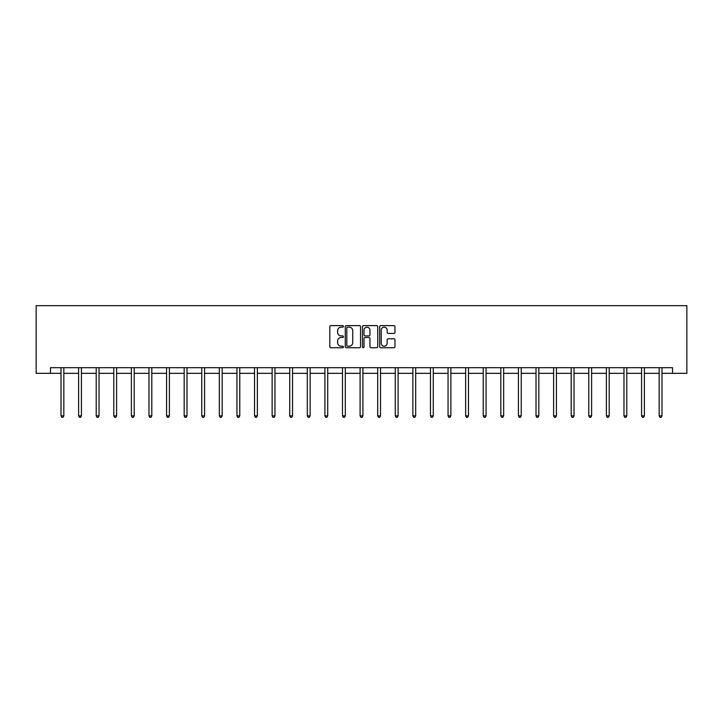 <?xml version="1.0" encoding="UTF-8"?>
<svg xmlns="http://www.w3.org/2000/svg" width="723" height="723" viewBox="0 0 723 723"><rect width="100%" height="100%" fill="white"/><g stroke="black" fill="none" stroke-linecap="round" stroke-linejoin="round"><path stroke-width="1.08" d="M343.461 326.38A0.777 0.777 0 0 0 342.684 325.612L330.917 325.612A1.103 1.103 0 0 0 329.815 326.715L329.815 346.642A1.103 1.103 0 0 0 330.917 347.745L342.684 347.745A0.777 0.777 0 0 0 343.461 346.977A0.777 0.777 0 0 0 342.684 346.2L341.157 346.2A3.543 3.543 0 0 1 337.614 342.657L337.614 340.994A3.543 3.543 0 0 1 341.157 337.451L342.684 337.451A0.777 0.777 0 0 0 343.461 336.683A0.777 0.777 0 0 0 342.684 335.906L341.157 335.906A3.543 3.543 0 0 1 337.614 332.363L337.614 330.7A3.543 3.543 0 0 1 341.157 327.158L342.684 327.158A0.777 0.777 0 0 0 343.461 326.38M393.854 333.411A1.103 1.103 0 0 0 394.957 332.309L394.957 326.715A1.103 1.103 0 0 0 393.854 325.612L380.786 325.612A1.103 1.103 0 0 0 379.683 326.715L379.683 346.642A1.103 1.103 0 0 0 380.786 347.745L393.854 347.745A1.103 1.103 0 0 0 394.957 346.642L394.957 339.891A1.103 1.103 0 0 0 393.854 338.78L388.26 338.78A1.103 1.103 0 0 0 387.157 339.891L387.157 343.235A2.964 2.964 0 0 1 384.193 346.2A2.964 2.964 0 0 1 381.229 343.235L381.229 330.122A2.964 2.964 0 0 1 384.193 327.158A2.964 2.964 0 0 1 387.157 330.122L387.157 332.309A1.103 1.103 0 0 0 388.26 333.411L393.854 333.411M50.474 373.33L50.474 367.691L672.526 367.691L672.526 373.33L686.85 373.33L686.85 305.666L36.15 305.666L36.15 373.33L61.012 373.33M360.533 326.715A1.103 1.103 0 0 0 359.421 325.612L346.362 325.612A1.103 1.103 0 0 0 345.26 326.715L345.26 346.642A1.103 1.103 0 0 0 346.362 347.745L359.421 347.745A1.103 1.103 0 0 0 360.533 346.642L360.533 326.715M363.579 325.612L376.638 325.612A1.103 1.103 0 0 1 377.74 326.715L377.74 346.642A1.103 1.103 0 0 1 376.638 347.745L371.044 347.745A1.103 1.103 0 0 1 369.941 346.642L369.941 338.563A1.103 1.103 0 0 0 368.829 337.451L365.124 337.451A1.103 1.103 0 0 0 364.021 338.563L364.021 346.977A0.777 0.777 0 0 1 363.244 347.745A0.777 0.777 0 0 1 362.467 346.977L362.467 326.715A1.103 1.103 0 0 1 363.579 325.612M63.832 373.33L78.608 373.33M81.428 373.33L96.204 373.33M99.024 373.33L113.791 373.33M116.611 373.33L131.387 373.33M134.207 373.33L148.983 373.33M151.803 373.33L166.57 373.33M169.39 373.33L184.166 373.33M186.986 373.33L201.753 373.33M204.573 373.33L219.349 373.33M222.169 373.33L236.945 373.33M239.765 373.33L254.532 373.33M257.352 373.33L272.128 373.33M274.948 373.33L289.724 373.33M292.535 373.33L307.311 373.33M310.131 373.33L324.907 373.33M327.727 373.33L342.494 373.33M345.314 373.33L360.09 373.33M362.91 373.33L377.686 373.33M380.506 373.33L395.273 373.33M398.093 373.33L412.869 373.33M415.689 373.33L430.465 373.33M433.276 373.33L448.052 373.33M450.872 373.33L465.648 373.33M468.468 373.33L483.235 373.33M486.055 373.33L500.831 373.33M503.651 373.33L518.427 373.33M521.247 373.33L536.014 373.33M538.834 373.33L553.61 373.33M556.43 373.33L571.197 373.33M574.017 373.33L588.793 373.33M591.613 373.33L606.389 373.33M609.209 373.33L623.976 373.33M626.796 373.33L641.572 373.33M644.392 373.33L659.168 373.33M661.988 373.33L672.526 373.33M347.582 327.158A0.777 0.777 0 0 0 346.805 327.935L346.805 345.422A0.777 0.777 0 0 0 347.582 346.2L349.182 346.2A3.543 3.543 0 0 0 352.725 342.657L352.725 330.7A3.543 3.543 0 0 0 349.182 327.158L347.582 327.158M369.941 330.176A2.964 2.964 0 0 0 366.977 327.212A2.964 2.964 0 0 0 364.021 330.176L364.021 334.794A1.103 1.103 0 0 0 365.124 335.906L368.829 335.906A1.103 1.103 0 0 0 369.941 334.794L369.941 330.176M63.986 367.691L63.913 367.853A1.13 1.13 0 0 0 63.832 368.278L63.832 415.87L61.012 415.87L61.012 368.278A1.13 1.13 0 0 0 60.931 367.853L60.868 367.691M63.832 415.87L62.991 417.334L61.862 417.334L61.012 415.87M81.572 367.691L81.509 367.853A1.13 1.13 0 0 0 81.428 368.278L81.428 415.87L78.608 415.87L78.608 368.278A1.13 1.13 0 0 0 78.527 367.853L78.464 367.691M81.428 415.87L80.578 417.334L79.458 417.334L78.608 415.87M99.168 367.691L99.105 367.853A1.13 1.13 0 0 0 99.024 368.278L99.024 415.87L96.204 415.87L96.204 368.278A1.13 1.13 0 0 0 96.123 367.853L96.051 367.691M99.024 415.87L98.174 417.334L97.045 417.334L96.204 415.87M116.764 367.691L116.692 367.853A1.13 1.13 0 0 0 116.611 368.278L116.611 415.87L113.791 415.87L113.791 368.278A1.13 1.13 0 0 0 113.71 367.853L113.647 367.691M116.611 415.87L115.77 417.334L114.641 417.334L113.791 415.87M134.351 367.691L134.288 367.853A1.13 1.13 0 0 0 134.207 368.278L134.207 415.87L131.387 415.87L131.387 368.278A1.13 1.13 0 0 0 131.306 367.853L131.243 367.691M134.207 415.87L133.357 417.334L132.237 417.334L131.387 415.87M151.947 367.691L151.884 367.853A1.13 1.13 0 0 0 151.803 368.278L151.803 415.87L148.983 415.87L148.983 368.278A1.13 1.13 0 0 0 148.902 367.853L148.83 367.691M151.803 415.87L150.953 417.334L149.824 417.334L148.983 415.87M169.543 367.691L169.471 367.853A1.13 1.13 0 0 0 169.39 368.278L169.39 415.87L166.57 415.87L166.57 368.278A1.13 1.13 0 0 0 166.489 367.853L166.426 367.691M169.39 415.87L168.549 417.334L167.42 417.334L166.57 415.87M187.13 367.691L187.067 367.853A1.13 1.13 0 0 0 186.986 368.278L186.986 415.87L184.166 415.87L184.166 368.278A1.13 1.13 0 0 0 184.085 367.853L184.013 367.691M186.986 415.87L186.136 417.334L185.007 417.334L184.166 415.87M204.726 367.691L204.654 367.853A1.13 1.13 0 0 0 204.573 368.278L204.573 415.87L201.753 415.87L201.753 368.278A1.13 1.13 0 0 0 201.672 367.853L201.609 367.691M204.573 415.87L203.732 417.334L202.603 417.334L201.753 415.87M222.313 367.691L222.25 367.853A1.13 1.13 0 0 0 222.169 368.278L222.169 415.87L219.349 415.87L219.349 368.278A1.13 1.13 0 0 0 219.268 367.853L219.205 367.691M222.169 415.87L221.319 417.334L220.199 417.334L219.349 415.87M239.909 367.691L239.846 367.853A1.13 1.13 0 0 0 239.765 368.278L239.765 415.87L236.945 415.87L236.945 368.278A1.13 1.13 0 0 0 236.864 367.853L236.792 367.691M239.765 415.87L238.915 417.334L237.786 417.334L236.945 415.87M257.505 367.691L257.433 367.853A1.13 1.13 0 0 0 257.352 368.278L257.352 415.87L254.532 415.87L254.532 368.278A1.13 1.13 0 0 0 254.451 367.853L254.388 367.691M257.352 415.87L256.511 417.334L255.382 417.334L254.532 415.87M275.092 367.691L275.029 367.853A1.13 1.13 0 0 0 274.948 368.278L274.948 415.87L272.128 415.87L272.128 368.278A1.13 1.13 0 0 0 272.047 367.853L271.984 367.691M274.948 415.87L274.098 417.334L272.978 417.334L272.128 415.87M292.688 367.691L292.625 367.853A1.13 1.13 0 0 0 292.535 368.278L292.535 415.87L289.724 415.87L289.724 368.278A1.13 1.13 0 0 0 289.643 367.853L289.571 367.691M292.535 415.87L291.694 417.334L290.565 417.334L289.724 415.87M310.284 367.691L310.212 367.853A1.13 1.13 0 0 0 310.131 368.278L310.131 415.87L307.311 415.87L307.311 368.278A1.13 1.13 0 0 0 307.23 367.853L307.167 367.691M310.131 415.87L309.29 417.334L308.161 417.334L307.311 415.87M327.871 367.691L327.808 367.853A1.13 1.13 0 0 0 327.727 368.278L327.727 415.87L324.907 415.87L324.907 368.278A1.13 1.13 0 0 0 324.826 367.853L324.754 367.691M327.727 415.87L326.877 417.334L325.748 417.334L324.907 415.87M345.467 367.691L345.395 367.853A1.13 1.13 0 0 0 345.314 368.278L345.314 415.87L342.494 415.87L342.494 368.278A1.13 1.13 0 0 0 342.413 367.853L342.35 367.691M345.314 415.87L344.473 417.334L343.344 417.334L342.494 415.87M363.054 367.691L362.991 367.853A1.13 1.13 0 0 0 362.91 368.278L362.91 415.87L360.09 415.87L360.09 368.278A1.13 1.13 0 0 0 360.009 367.853L359.946 367.691M362.91 415.87L362.06 417.334L360.94 417.334L360.09 415.87M380.65 367.691L380.587 367.853A1.13 1.13 0 0 0 380.506 368.278L380.506 415.87L377.686 415.87L377.686 368.278A1.13 1.13 0 0 0 377.605 367.853L377.533 367.691M380.506 415.87L379.656 417.334L378.527 417.334L377.686 415.87M398.246 367.691L398.174 367.853A1.13 1.13 0 0 0 398.093 368.278L398.093 415.87L395.273 415.87L395.273 368.278A1.13 1.13 0 0 0 395.192 367.853L395.129 367.691M398.093 415.87L397.252 417.334L396.123 417.334L395.273 415.87M415.833 367.691L415.77 367.853A1.13 1.13 0 0 0 415.689 368.278L415.689 415.87L412.869 415.87L412.869 368.278A1.13 1.13 0 0 0 412.788 367.853L412.716 367.691M415.689 415.87L414.839 417.334L413.71 417.334L412.869 415.87M433.429 367.691L433.357 367.853A1.13 1.13 0 0 0 433.276 368.278L433.276 415.87L430.465 415.87L430.465 368.278A1.13 1.13 0 0 0 430.375 367.853L430.312 367.691M433.276 415.87L432.435 417.334L431.306 417.334L430.465 415.87M451.016 367.691L450.953 367.853A1.13 1.13 0 0 0 450.872 368.278L450.872 415.87L448.052 415.87L448.052 368.278A1.13 1.13 0 0 0 447.971 367.853L447.908 367.691M450.872 415.87L450.022 417.334L448.902 417.334L448.052 415.87M468.612 367.691L468.549 367.853A1.13 1.13 0 0 0 468.468 368.278L468.468 415.87L465.648 415.87L465.648 368.278A1.13 1.13 0 0 0 465.567 367.853L465.495 367.691M468.468 415.87L467.618 417.334L466.489 417.334L465.648 415.87M486.208 367.691L486.136 367.853A1.13 1.13 0 0 0 486.055 368.278L486.055 415.87L483.235 415.87L483.235 368.278A1.13 1.13 0 0 0 483.154 367.853L483.091 367.691M486.055 415.87L485.214 417.334L484.085 417.334L483.235 415.87M503.795 367.691L503.732 367.853A1.13 1.13 0 0 0 503.651 368.278L503.651 415.87L500.831 415.87L500.831 368.278A1.13 1.13 0 0 0 500.75 367.853L500.687 367.691M503.651 415.87L502.801 417.334L501.681 417.334L500.831 415.87M521.391 367.691L521.328 367.853A1.13 1.13 0 0 0 521.247 368.278L521.247 415.87L518.427 415.87L518.427 368.278A1.13 1.13 0 0 0 518.346 367.853L518.274 367.691M521.247 415.87L520.397 417.334L519.268 417.334L518.427 415.87M538.987 367.691L538.915 367.853A1.13 1.13 0 0 0 538.834 368.278L538.834 415.87L536.014 415.87L536.014 368.278A1.13 1.13 0 0 0 535.933 367.853L535.87 367.691M538.834 415.87L537.993 417.334L536.864 417.334L536.014 415.87M556.574 367.691L556.511 367.853A1.13 1.13 0 0 0 556.43 368.278L556.43 415.87L553.61 415.87L553.61 368.278A1.13 1.13 0 0 0 553.529 367.853L553.457 367.691M556.43 415.87L555.58 417.334L554.451 417.334L553.61 415.87M574.17 367.691L574.098 367.853A1.13 1.13 0 0 0 574.017 368.278L574.017 415.87L571.197 415.87L571.197 368.278A1.13 1.13 0 0 0 571.116 367.853L571.053 367.691M574.017 415.87L573.176 417.334L572.047 417.334L571.197 415.87M591.757 367.691L591.694 367.853A1.13 1.13 0 0 0 591.613 368.278L591.613 415.87L588.793 415.87L588.793 368.278A1.13 1.13 0 0 0 588.712 367.853L588.649 367.691M591.613 415.87L590.763 417.334L589.643 417.334L588.793 415.87M609.353 367.691L609.29 367.853A1.13 1.13 0 0 0 609.209 368.278L609.209 415.87L606.389 415.87L606.389 368.278A1.13 1.13 0 0 0 606.308 367.853L606.236 367.691M609.209 415.87L608.359 417.334L607.23 417.334L606.389 415.87M626.949 367.691L626.877 367.853A1.13 1.13 0 0 0 626.796 368.278L626.796 415.87L623.976 415.87L623.976 368.278A1.13 1.13 0 0 0 623.895 367.853L623.832 367.691M626.796 415.87L625.955 417.334L624.826 417.334L623.976 415.87M644.536 367.691L644.473 367.853A1.13 1.13 0 0 0 644.392 368.278L644.392 415.87L641.572 415.87L641.572 368.278A1.13 1.13 0 0 0 641.491 367.853L641.428 367.691M644.392 415.87L643.542 417.334L642.422 417.334L641.572 415.87M662.132 367.691L662.069 367.853A1.13 1.13 0 0 0 661.988 368.278L661.988 415.87L659.168 415.87L659.168 368.278A1.13 1.13 0 0 0 659.087 367.853L659.015 367.691M661.988 415.87L661.138 417.334L660.009 417.334L659.168 415.87"/></g></svg>
